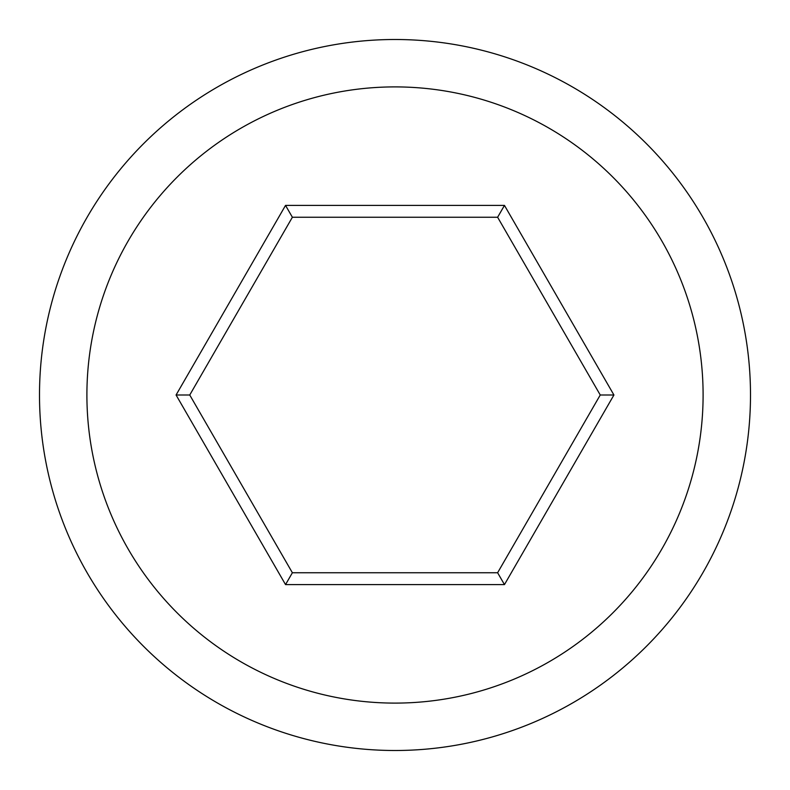 <?xml version="1.0" encoding="UTF-8"?>
<svg xmlns="http://www.w3.org/2000/svg" width="790" height="790" viewBox="0 0 790 790"><rect width="100%" height="100%" fill="white"/><g stroke="black" fill="none" stroke-linecap="round" stroke-linejoin="round"><path stroke-width="1.19" d="M497.621 217.25L504.464 205.4L613.929 395L504.464 584.6L285.536 584.6L176.071 395L189.748 395L292.379 572.75L497.621 572.75L600.252 395L497.621 217.25L292.379 217.25L189.748 395M285.536 584.6L292.379 572.75M176.071 395L285.536 205.4L292.379 217.25M613.929 395L600.252 395M285.536 205.4L504.464 205.4M86.9 395A308.1 308.1 0 0 1 549.05 128.178A308.1 308.1 0 0 1 549.05 661.823A308.1 308.1 0 0 1 86.9 395M504.464 584.6L497.621 572.75M39.5 395A355.5 355.5 0 0 1 395 39.5A355.5 355.5 0 0 1 750.5 395A355.5 355.5 0 0 1 395 750.5A355.5 355.5 0 0 1 39.5 395"/></g></svg>
